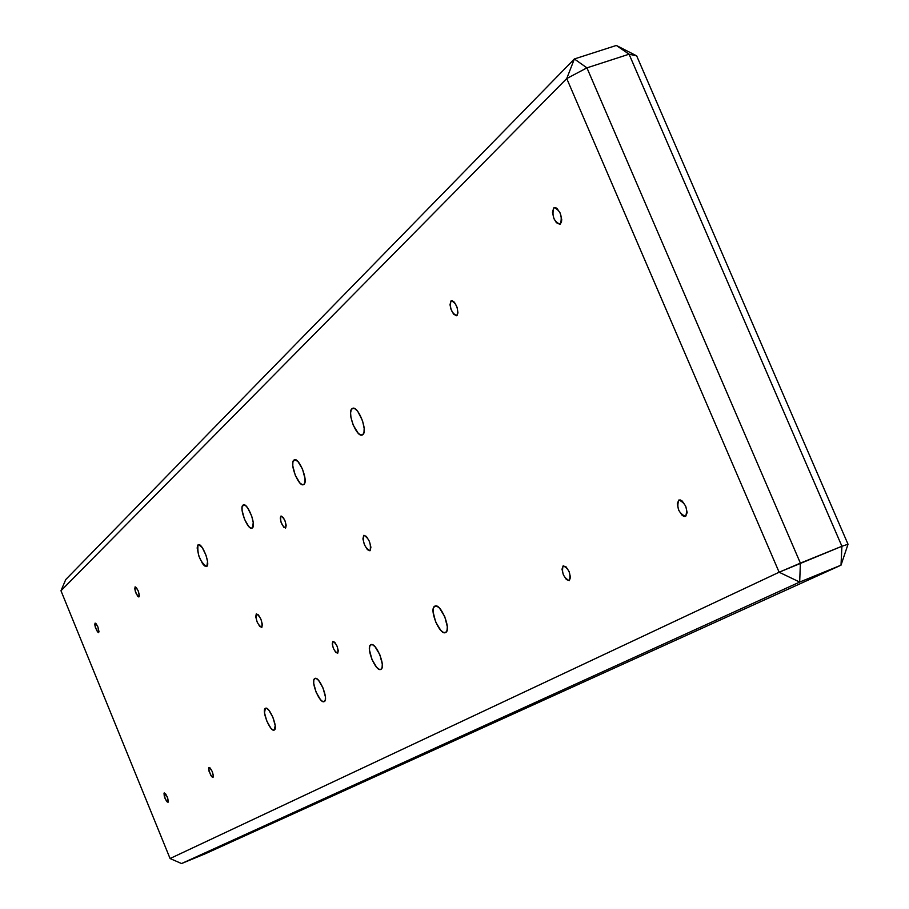 <?xml version="1.0" encoding="UTF-8"?>
<svg xmlns="http://www.w3.org/2000/svg" width="909" height="909" viewBox="0 0 909 909"><rect width="100%" height="100%" fill="white"/><g stroke="black" fill="none" stroke-linecap="round" stroke-linejoin="round"><path stroke-width="1.36" d="M274.313 730.029L274.2 730.086C270.303 732.347 261.292 710.145 265.371 708.338L265.508 708.27C269.394 705.963 278.461 728.359 274.313 730.029L272.791 729.882L270.814 728.109L266.757 720.985L264.508 712.804L265.371 708.338L266.882 708.452L268.859 710.213L272.939 717.36L275.2 725.587L274.313 730.029M324.308 701.566L324.172 701.634C319.763 704.145 310.185 680.614 314.775 678.546L314.934 678.455C319.332 675.887 328.967 699.646 324.308 701.566L322.604 701.453L320.445 699.612L316.071 692.09L313.719 683.375L313.81 680.216L314.775 678.546L316.457 678.614L318.627 680.443L323.036 687.999L325.399 696.771L325.286 699.93L324.308 701.566M206.832 566.398L206.559 566.568C200.014 561.717 197.151 554.501 197.98 544.923L198.276 544.73C202.014 542.434 210.536 564.023 206.832 566.398L204.525 565.909L202.525 563.614L198.798 555.944L197.173 548.093L197.526 545.605L198.617 544.639L202.287 547.638L206.048 555.365L207.547 561.546L206.832 566.398M252.372 527.924L252.043 528.14C247.827 530.629 238.862 507.983 242.942 505.154L243.294 504.915C247.509 502.37 256.531 525.232 252.372 527.924L250.793 528.095L248.748 526.504L244.498 519.266L242.089 510.438L242.089 507.074L243.646 504.825L245.487 505.518L247.668 507.904L251.702 516.062L253.259 522.675L252.372 527.924M362.816 434.65L362.327 434.957C356.839 438.115 346.704 412.481 351.953 408.72L352.476 408.38C357.964 405.164 368.156 431.071 362.816 434.65L360.816 435.002L358.294 433.343L353.271 425.242L350.954 417.47L350.59 412.913L351.26 409.675L352.862 408.266L355.158 408.891L357.805 411.47L362.521 420.697L364.168 428.344L363.998 432.309L362.816 434.65M94.979 623.199L96.172 623.801L97.99 627.13L98.672 632.55L96.638 630.482L94.741 624.733L95.513 623.199L97.911 626.915L99.013 631.789L98.524 632.584L97.479 631.778L95.184 626.926L94.979 623.199M164.222 792.887L167.324 797L168.051 802.272L166.381 800.943L164.256 796.079L164.018 793.148L165.597 793.796L167.642 797.852L168.347 801.658L168.051 802.272L167.086 801.829L164.972 798.227L164.222 792.887M208.956 767.423L210.286 768.116L212.354 771.764L213.433 775.888L213.013 777.434L210.661 775.161L208.581 768.957L208.718 767.707L209.615 767.514L212.32 771.673L213.399 776.752L212.751 777.456L211.524 776.468L209.013 771.184L208.956 767.423M135.009 586.964L136.339 587.566L138.304 591.089L139.35 595.19L138.929 596.918L136.214 593.782L134.714 588.634L135.611 586.941L138.202 590.85L139.35 596.065L138.782 596.952L137.623 596.134L135.168 590.986L135.009 586.964M450.944 300.993L451.318 300.743C456.568 303.481 458.477 308.39 457.057 315.446L456.693 315.684C451.455 312.957 449.546 308.06 450.944 300.993L452.148 300.652L454.432 302.277L457.125 307.367L457.977 312.957L456.5 315.753L453.568 314.128L450.898 309.06L450.023 304.731L450.944 300.993M563.125 565.887L563.273 565.818C569.023 568.932 571.045 573.852 569.352 580.59L569.227 580.646C563.489 577.556 561.455 572.636 563.125 565.887L566.08 566.886L569.136 571.613L570.488 577.295L569.352 580.59L566.409 579.567L563.364 574.852L562.012 569.193L563.125 565.887M678.728 500.109L678.909 500.018C685.704 503.245 687.954 508.676 685.67 516.335L685.5 516.414C678.716 513.221 676.466 507.779 678.728 500.109L680.341 499.961L682.239 501.075L685.738 506.233L687.159 512.574L685.67 516.335L684.057 516.471L682.159 515.346L678.682 510.199L677.262 503.893L678.728 500.109M553.683 207.991L554.195 207.65C560.342 210.445 562.444 215.876 560.501 223.909L560.012 224.228C553.876 221.455 551.774 216.047 553.683 207.991L555.138 207.513L556.899 208.32L560.239 213.138L561.728 219.603L561.444 222.239L559.819 224.307L556.388 222.694L553.967 218.739L552.479 212.308L553.683 207.991M445.694 632.471L445.49 632.573C439.717 635.755 428.764 608.996 434.695 606.212L434.934 606.087C440.695 602.837 451.728 629.869 445.694 632.471L443.524 632.459L440.865 630.471L435.661 621.995L433.116 611.962L433.388 608.257L434.695 606.212L436.843 606.167L439.513 608.132L444.762 616.654L447.319 626.755L447.023 630.471L445.694 632.471M303.947 484.372L303.538 484.622C298.754 487.417 289.232 463.374 293.846 460.124L294.277 459.84C299.061 456.988 308.628 481.281 303.947 484.372L302.174 484.622L299.913 482.997L295.3 475.35L292.789 465.897L292.857 462.249L294.641 459.738L297.868 461.431L302.515 469.112L305.026 478.634L304.947 482.27L303.947 484.372M380.962 669.319L380.803 669.399C375.781 672.217 365.554 647.174 370.747 644.788L370.94 644.686C375.951 641.799 386.245 667.092 380.962 669.319L379.053 669.251L376.656 667.331L371.906 659.355L369.463 650.037L369.633 646.617L370.747 644.788L372.645 644.811L375.042 646.697L379.837 654.707L382.291 664.104L382.098 667.513L380.962 669.319M363.714 535.412L363.93 535.287C369.179 538.628 371.236 543.752 370.099 550.684L369.906 550.797C364.657 547.491 362.6 542.355 363.714 535.412L366.384 536.39L369.361 541.275L370.906 547.207L370.099 550.684L367.429 549.684L364.464 544.809L362.918 538.901L363.714 535.412M256.27 613.916L256.418 613.836C260.701 616.95 262.508 621.472 261.837 627.38L261.701 627.46C257.417 624.358 255.611 619.836 256.27 613.916L258.429 614.916L260.951 619.279L262.371 624.449L261.837 627.38L259.679 626.369L257.156 622.006L255.747 616.859L256.27 613.916M285.676 527.959L285.506 528.072C281.699 525.493 280.12 521.539 280.79 516.198L280.961 516.096C284.778 518.675 286.346 522.641 285.676 527.959L283.744 527.231L281.074 522.311L280.256 517.982L281.165 516.039L283.301 517.641L284.949 520.675L286.176 525.254L285.676 527.959M337.705 653.253L337.614 653.298C333.637 650.571 332.024 646.606 332.785 641.39L332.887 641.334C336.864 644.072 338.478 648.049 337.705 653.253L335.682 652.31L333.421 648.458L332.217 643.947L332.785 641.39L334.796 642.311L337.08 646.174L338.284 650.708L337.705 653.253M848.029 544.241L841.916 546.264L841.007 565.182L848.029 544.241L841.916 546.264L841.007 565.182L799.681 582.067L800.386 563.125L841.916 546.264L629.073 54.199L636.664 55.847L616.347 45.45L629.073 54.199L586.93 67.857L574.374 58.971L616.347 45.45L629.073 54.199L636.664 55.847L616.347 45.45L574.374 58.971L566.739 78.549L586.93 67.857L629.073 54.199L841.916 546.264L779.127 572.227L799.681 582.067L841.007 565.182L848.029 544.241L636.664 55.847L848.029 544.241M181.55 863.55L205.673 853.596L841.007 565.182L205.673 853.596L181.55 863.55L170.074 858.528L60.971 590.748L65.755 579.544L60.971 590.748L566.739 78.549L779.127 572.227L170.074 858.528L181.55 863.55L799.681 582.067L800.386 563.125L586.93 67.857L574.374 58.971L65.755 579.544L574.374 58.971L566.739 78.549L60.971 590.748L170.074 858.528L779.127 572.227L800.386 563.125L586.93 67.857L566.739 78.549L779.127 572.227L799.681 582.067L181.55 863.55"/></g></svg>
